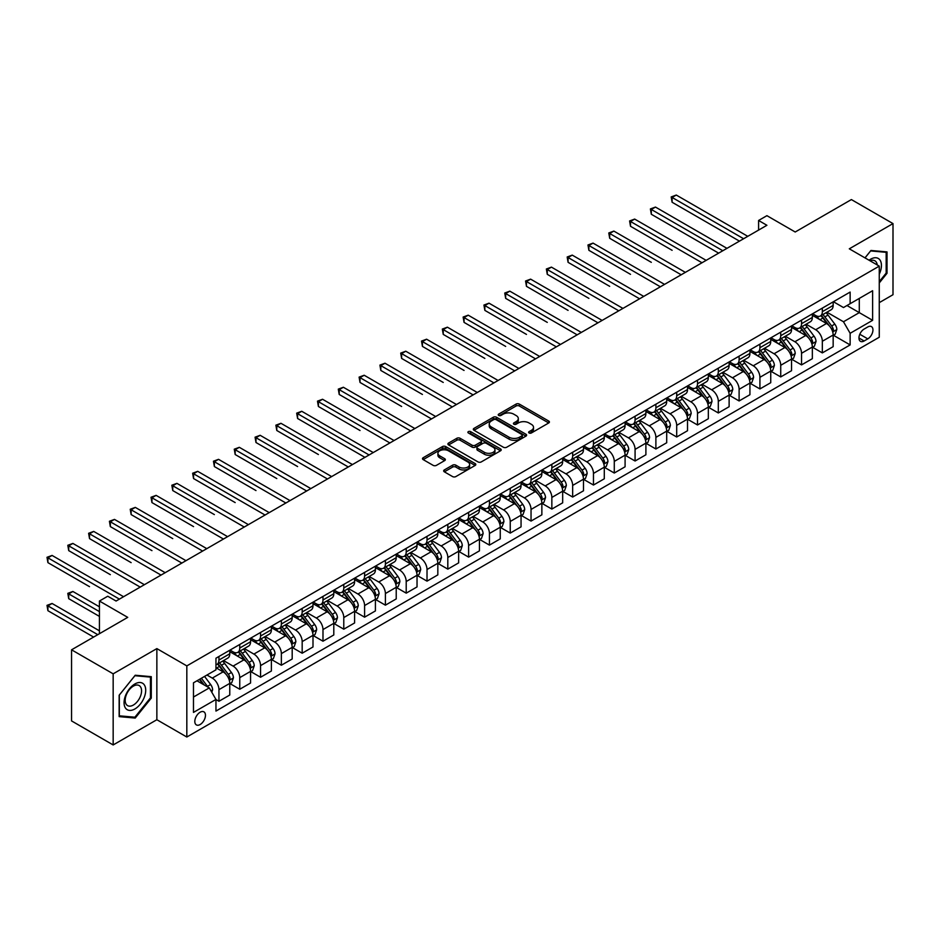 <?xml version="1.0" encoding="UTF-8"?>
<svg xmlns="http://www.w3.org/2000/svg" width="940" height="940" viewBox="0 0 940 940"><rect width="100%" height="100%" fill="white"/><g stroke="black" fill="none" stroke-linecap="round" stroke-linejoin="round"><path stroke-width="1.41" d="M529.091 432.976A1.621 0.928 0 0 0 531.382 432.976L548.749 422.953A2.315 1.339 0 0 0 549.418 422.013A2.315 1.339 0 0 0 548.749 421.073L519.338 404.094A2.315 1.339 0 0 0 516.072 404.094L498.705 414.117A1.621 0.928 0 0 0 498.235 414.775A1.621 0.928 0 0 0 498.705 415.433A1.621 0.928 0 0 0 500.997 415.433L503.241 414.14A7.391 4.265 0 0 1 513.698 414.14L516.142 415.551A7.391 4.265 0 0 1 518.316 418.57A7.391 4.265 0 0 1 516.142 421.59L513.898 422.882A1.621 0.928 0 0 0 513.428 423.552A1.621 0.928 0 0 0 513.898 424.21A1.621 0.928 0 0 0 516.189 424.21L518.434 422.906A7.391 4.265 0 0 1 528.891 422.906L531.347 424.328A7.391 4.265 0 0 1 533.509 427.348A7.391 4.265 0 0 1 531.347 430.367L529.091 431.66A1.621 0.928 0 0 0 528.621 432.318A1.621 0.928 0 0 0 529.091 432.976L529.091 431.66M200.138 724.529A7.532 4.348 120 0 0 205.061 717.89A7.532 4.348 120 0 0 203.898 711.85A7.532 4.348 120 0 0 200.138 712.226A7.532 4.348 120 0 0 195.214 718.865A7.532 4.348 120 0 0 196.366 724.893A7.532 4.348 120 0 0 200.138 724.529M444.338 469.93A2.315 1.339 0 0 0 443.668 470.881A2.315 1.339 0 0 0 444.338 471.821L452.587 476.58A2.315 1.339 0 0 0 455.853 476.58L475.135 465.453A2.315 1.339 0 0 0 475.816 464.513A2.315 1.339 0 0 0 475.135 463.561L445.724 446.582A2.315 1.339 0 0 0 442.458 446.582L423.176 457.721A2.315 1.339 0 0 0 422.507 458.661A2.315 1.339 0 0 0 423.176 459.601L433.152 465.359A2.315 1.339 0 0 0 436.419 465.359L444.667 460.6A2.315 1.339 0 0 0 445.349 459.648A2.315 1.339 0 0 0 444.667 458.708L439.72 455.853A6.181 3.572 0 0 1 437.911 453.327A6.181 3.572 0 0 1 441.73 450.037A6.181 3.572 0 0 1 448.462 450.812L467.826 461.987A6.181 3.572 0 0 1 469.636 464.513A6.181 3.572 0 0 1 465.817 467.803A6.181 3.572 0 0 1 459.084 467.039L455.853 465.171A2.315 1.339 0 0 0 452.587 465.171L444.338 469.93L444.338 471.821M879.264 302.645L893 294.714L893 223.591L851.382 199.574L795.205 232.004L766.911 215.671L758.592 220.477L766.911 225.283L116.078 601.036L107.759 596.23L99.429 601.036L99.429 633.713M113.164 673.827L113.164 744.95L156.863 719.723L156.863 648.6L113.164 673.827L71.558 649.81L127.734 617.368L99.429 601.036M156.863 648.6L186.825 665.896L879.264 266.126L879.264 337.237L186.825 737.019L186.825 665.896M893 223.591L849.302 248.818L879.264 266.126M503.405 447.252A2.315 1.339 0 0 0 506.672 447.252L525.954 436.113A2.315 1.339 0 0 0 526.623 435.173A2.315 1.339 0 0 0 525.954 434.233L496.543 417.254A2.315 1.339 0 0 0 493.277 417.254L473.995 428.382A2.315 1.339 0 0 0 473.314 429.322A2.315 1.339 0 0 0 473.995 430.273L503.405 447.252M469.001 433.328A1.621 0.928 0 0 1 470.646 433.563L470.646 431.636L500.55 448.897A2.315 1.339 0 0 1 501.22 449.837A2.315 1.339 0 0 1 500.55 450.789L481.268 461.916A2.315 1.339 0 0 1 478.002 461.916L448.591 444.937L448.591 443.046A2.315 1.339 0 0 0 447.91 443.997A2.315 1.339 0 0 0 448.591 444.937M448.591 443.046L456.84 438.287A2.315 1.339 0 0 1 460.106 438.287L472.033 445.172A2.315 1.339 0 0 0 475.299 445.172L480.775 442.012A2.315 1.339 0 0 0 481.456 441.072A2.315 1.339 0 0 0 480.775 440.132L468.355 432.952A1.621 0.928 0 0 1 467.885 432.294A1.621 0.928 0 0 1 468.884 431.437A1.621 0.928 0 0 1 470.646 431.636M113.164 744.95L71.558 720.921L71.558 649.81M867.784 326.956L864.119 329.071A7.297 4.218 120 0 0 859.348 335.498A7.297 4.218 120 0 0 860.476 341.349A7.297 4.218 120 0 0 864.119 340.985L867.784 338.87A7.297 4.218 120 0 0 872.555 332.443A7.297 4.218 120 0 0 871.427 326.591A7.297 4.218 120 0 0 867.784 326.956M833.404 301.728L843.486 307.545L850.136 303.702L850.136 292.07L215.953 658.212L215.953 669.844L193.476 682.816L193.476 712.414L215.953 699.442L215.953 711.075L850.136 344.921L850.136 333.301L843.486 321.762L826.93 312.209M850.136 303.702L872.614 290.719L872.614 320.329L850.136 333.301M156.863 719.723L186.825 737.019M758.592 220.477L758.592 230.089M846.975 305.524L859.289 312.632L859.289 298.415L872.614 290.719M843.486 321.762L859.289 312.632L872.614 320.329M193.476 697.034L209.291 687.904L196.977 680.795M215.953 699.536L218.95 701.264L218.95 689.643A9.412 5.44 -120 0 0 212.287 678.104L206.964 675.026M218.95 701.264L229.771 695.024L229.771 683.392A9.412 5.44 -120 0 0 223.109 671.865L215.953 667.729M230.018 683.639L239.759 689.255L239.759 677.623A9.412 5.44 -120 0 0 233.096 666.096L223.532 660.573M239.759 689.255L250.569 683.004L250.569 671.383A9.412 5.44 -120 0 0 243.918 659.845L229.771 651.678M250.827 671.618L260.556 677.246L260.556 665.614A9.412 5.44 -120 0 0 253.906 654.087L244.341 648.565M260.556 677.246L271.378 670.995L271.378 659.363A9.412 5.44 -120 0 0 264.716 647.836L250.569 639.67M271.625 659.61L281.365 665.226L281.365 653.606A9.412 5.44 -120 0 0 274.703 642.067L265.151 636.545M281.365 665.226L292.187 658.987L292.187 647.355A9.412 5.44 -120 0 0 285.525 635.828L271.378 627.65M292.434 647.59L302.175 653.218L302.175 641.585A9.412 5.44 -120 0 0 295.512 630.059L285.96 624.536M302.175 653.218L312.997 646.967L312.997 635.346A9.412 5.44 -120 0 0 306.334 623.808L292.187 615.641M313.243 635.581L322.984 641.209L322.984 629.577A9.412 5.44 -120 0 0 316.322 618.038L306.757 612.527M322.984 641.209L333.794 634.958L333.794 623.326A9.412 5.44 -120 0 0 327.144 611.799L312.997 603.633M334.053 623.573L343.781 629.189L343.781 617.568A9.412 5.44 -120 0 0 337.131 606.03L327.566 600.507M343.781 629.189L354.603 622.95L354.603 611.317A9.412 5.44 -120 0 0 347.953 599.779L333.794 591.613M354.85 611.552L364.591 617.181L364.591 605.548A9.412 5.44 -120 0 0 357.94 594.021L348.376 588.499M364.591 617.181L375.413 610.93L375.413 599.309A9.412 5.44 -120 0 0 368.75 587.77L354.603 579.604M375.659 599.544L385.4 605.172L385.4 593.539A9.412 5.44 -120 0 0 378.738 582.001L369.185 576.49M385.4 605.172L396.222 598.921L396.222 587.288A9.412 5.44 -120 0 0 389.56 575.762L375.413 567.596M396.469 587.535L406.209 593.152L406.209 581.531A9.412 5.44 -120 0 0 399.547 569.993L389.994 564.47M406.209 593.152L417.031 586.913L417.031 575.28A9.412 5.44 -120 0 0 410.369 563.741L396.222 555.575M417.278 575.515L427.019 581.143L427.019 569.511A9.412 5.44 -120 0 0 420.356 557.984L410.792 552.462M427.019 581.143L437.829 574.892L437.829 563.272A9.412 5.44 -120 0 0 431.178 551.733L417.031 543.567M438.087 563.506L447.816 569.123L447.816 557.502A9.412 5.44 -120 0 0 441.166 545.964L431.601 540.453M447.816 569.123L458.638 562.884L458.638 551.251A9.412 5.44 -120 0 0 451.987 539.725L437.829 531.558M458.885 551.498L468.625 557.115L468.625 545.482A9.412 5.44 -120 0 0 461.963 533.955L452.41 528.433M468.625 557.115L479.447 550.864L479.447 539.243A9.412 5.44 -120 0 0 472.785 527.704L458.638 519.538M479.694 539.478L489.435 545.106L489.435 533.473A9.412 5.44 -120 0 0 482.772 521.947L473.22 516.424M489.435 545.106L500.256 538.855L500.256 527.222A9.412 5.44 -120 0 0 493.594 515.696L479.447 507.53M500.503 527.469L510.244 533.086L510.244 521.465A9.412 5.44 -120 0 0 503.582 509.927L494.017 504.416M510.244 533.086L521.054 526.846L521.054 515.214A9.412 5.44 -120 0 0 514.403 503.687L500.256 495.509M521.312 515.461L531.041 521.077L531.041 509.445A9.412 5.44 -120 0 0 524.391 497.918L514.826 492.396M531.041 521.077L541.863 514.826L541.863 503.206A9.412 5.44 -120 0 0 535.212 491.667L521.054 483.501M542.121 503.44L551.851 509.069L551.851 497.436A9.412 5.44 -120 0 0 545.2 485.91L535.636 480.387M551.851 509.069L562.672 502.818L562.672 491.185A9.412 5.44 -120 0 0 556.01 479.659L541.863 471.492M562.919 491.432L572.66 497.048L572.66 485.428A9.412 5.44 -120 0 0 565.998 473.889L556.445 468.379M572.66 497.048L583.481 490.809L583.481 479.177A9.412 5.44 -120 0 0 576.819 467.65L562.672 459.472M583.728 479.423L593.469 485.04L593.469 473.407A9.412 5.44 -120 0 0 586.807 461.881L577.254 456.358M593.469 485.04L604.291 478.789L604.291 467.168A9.412 5.44 -120 0 0 597.629 455.63L583.481 447.464M604.538 467.403L614.278 473.031L614.278 461.399A9.412 5.44 -120 0 0 607.616 449.872L598.052 444.35M614.278 473.031L625.088 466.781L625.088 455.148A9.412 5.44 -120 0 0 618.438 443.621L604.291 435.455M625.347 455.395L635.076 461.011L635.076 449.39A9.412 5.44 -120 0 0 628.425 437.852L618.861 432.329M635.076 461.011L645.898 454.772L645.898 443.139A9.412 5.44 -120 0 0 639.247 431.613L625.088 423.435M646.144 443.375L655.885 449.003L655.885 437.37A9.412 5.44 -120 0 0 649.235 425.844L639.67 420.321M655.885 449.003L666.707 442.752L666.707 431.131A9.412 5.44 -120 0 0 660.045 419.593L645.898 411.426M666.954 431.366L676.694 436.994L676.694 425.362A9.412 5.44 -120 0 0 670.032 413.823L660.479 408.312M676.694 436.994L687.516 430.743L687.516 419.111A9.412 5.44 -120 0 0 680.854 407.584L666.707 399.418M687.763 419.358L697.504 424.974L697.504 413.353A9.412 5.44 -120 0 0 690.841 401.815L681.277 396.292M697.504 424.974L708.325 418.735L708.325 407.102A9.412 5.44 -120 0 0 701.663 395.576L687.516 387.397M708.572 407.337L718.313 412.965L718.313 401.333A9.412 5.44 -120 0 0 711.65 389.806L702.086 384.284M718.313 412.965L729.123 406.714L729.123 395.094A9.412 5.44 -120 0 0 722.472 383.555L708.325 375.389M729.381 395.329L739.11 400.957L739.11 389.325A9.412 5.44 -120 0 0 732.46 377.786L722.895 372.275M739.11 400.957L749.932 394.706L749.932 383.073A9.412 5.44 -120 0 0 743.27 371.547L729.123 363.38M750.179 383.32L759.92 388.937L759.92 377.316A9.412 5.44 -120 0 0 753.257 365.778L743.705 360.255M759.92 388.937L770.741 382.697L770.741 371.065A9.412 5.44 -120 0 0 764.079 359.527L749.932 351.36M770.988 371.3L780.729 376.928L780.729 365.296A9.412 5.44 -120 0 0 774.067 353.769L764.514 348.247M780.729 376.928L791.55 370.677L791.55 359.056A9.412 5.44 -120 0 0 784.888 347.518L770.741 339.352M791.797 359.291L801.538 364.908L801.538 353.287A9.412 5.44 -120 0 0 794.876 341.749L785.311 336.238M801.538 364.908L812.348 358.669L812.348 347.036A9.412 5.44 -120 0 0 805.698 335.51L791.55 327.343M812.607 347.283L822.336 352.899L822.336 341.267A9.412 5.44 -120 0 0 815.685 329.74L806.12 324.218M822.336 352.899L833.157 346.66L833.157 335.028A9.412 5.44 -120 0 0 826.507 323.489L812.348 315.323M812.607 313.737L815.685 315.523A9.412 5.44 -120 0 0 820.385 315.981A9.412 5.44 -120 0 0 822.336 311.669L822.336 308.12M791.797 325.757L794.876 327.531A9.412 5.44 -120 0 0 799.587 328.001A9.412 5.44 -120 0 0 801.538 323.689L801.538 320.129M770.988 337.765L774.067 339.54A9.412 5.44 -120 0 0 778.778 340.01A9.412 5.44 -120 0 0 780.729 335.697L780.729 332.137M750.179 349.774L753.257 351.56A9.412 5.44 -120 0 0 757.969 352.018A9.412 5.44 -120 0 0 759.92 347.706L759.92 344.157M729.381 361.794L732.46 363.569A9.412 5.44 -120 0 0 737.16 364.038A9.412 5.44 -120 0 0 739.11 359.726L739.11 356.166M708.572 373.803L711.65 375.577A9.412 5.44 -120 0 0 716.362 376.047A9.412 5.44 -120 0 0 718.313 371.735L718.313 368.186M687.763 385.811L690.841 387.597A9.412 5.44 -120 0 0 695.553 388.055A9.412 5.44 -120 0 0 697.504 383.743L697.504 380.195M666.954 397.832L670.032 399.606A9.412 5.44 -120 0 0 674.744 400.076A9.412 5.44 -120 0 0 676.694 395.764L676.694 392.203M646.144 409.84L649.235 411.614A9.412 5.44 -120 0 0 653.934 412.084A9.412 5.44 -120 0 0 655.885 407.772L655.885 404.224M625.347 421.849L628.425 423.635A9.412 5.44 -120 0 0 633.125 424.093A9.412 5.44 -120 0 0 635.076 419.792L635.076 416.232M604.538 433.869L607.616 435.643A9.412 5.44 -120 0 0 612.328 436.113A9.412 5.44 -120 0 0 614.278 431.801L614.278 428.24M583.728 445.877L586.807 447.652A9.412 5.44 -120 0 0 591.519 448.122A9.412 5.44 -120 0 0 593.469 443.809L593.469 440.261M562.919 457.886L565.998 459.672A9.412 5.44 -120 0 0 570.709 460.13A9.412 5.44 -120 0 0 572.66 455.829L572.66 452.269M542.121 469.906L545.2 471.68A9.412 5.44 -120 0 0 549.9 472.15A9.412 5.44 -120 0 0 551.851 467.838L551.851 464.278M521.312 481.914L524.391 483.689A9.412 5.44 -120 0 0 529.103 484.159A9.412 5.44 -120 0 0 531.041 479.846L531.041 476.298M500.503 493.923L503.582 495.709A9.412 5.44 -120 0 0 508.293 496.179A9.412 5.44 -120 0 0 510.244 491.867L510.244 488.306M479.694 505.943L482.772 507.718A9.412 5.44 -120 0 0 487.484 508.188A9.412 5.44 -120 0 0 489.435 503.875L489.435 500.315M458.885 517.952L461.963 519.738A9.412 5.44 -120 0 0 466.675 520.196A9.412 5.44 -120 0 0 468.625 515.884L468.625 512.335M438.087 529.972L441.166 531.746A9.412 5.44 -120 0 0 445.865 532.216A9.412 5.44 -120 0 0 447.816 527.904L447.816 524.344M417.278 541.981L420.356 543.755A9.412 5.44 -120 0 0 425.068 544.225A9.412 5.44 -120 0 0 427.019 539.913L427.019 536.352M396.469 553.989L399.547 555.775A9.412 5.44 -120 0 0 404.259 556.233A9.412 5.44 -120 0 0 406.209 551.921L406.209 548.373M375.659 566.009L378.738 567.784A9.412 5.44 -120 0 0 383.45 568.254A9.412 5.44 -120 0 0 385.4 563.941L385.4 560.381M354.85 578.018L357.94 579.792A9.412 5.44 -120 0 0 362.64 580.262A9.412 5.44 -120 0 0 364.591 575.95L364.591 572.389M334.053 590.026L337.131 591.812A9.412 5.44 -120 0 0 341.831 592.27A9.412 5.44 -120 0 0 343.781 587.958L343.781 584.41M313.243 602.047L316.322 603.821A9.412 5.44 -120 0 0 321.034 604.291A9.412 5.44 -120 0 0 322.984 599.979L322.984 596.418M292.434 614.055L295.512 615.829A9.412 5.44 -120 0 0 300.224 616.299A9.412 5.44 -120 0 0 302.175 611.987L302.175 608.439M271.625 626.064L274.703 627.85A9.412 5.44 -120 0 0 279.415 628.308A9.412 5.44 -120 0 0 281.365 624.007L281.365 620.447M250.827 638.084L253.906 639.858A9.412 5.44 -120 0 0 258.606 640.328A9.412 5.44 -120 0 0 260.556 636.016L260.556 632.456M230.018 650.092L233.096 651.866A9.412 5.44 -120 0 0 237.808 652.337A9.412 5.44 -120 0 0 239.759 648.024L239.759 644.476M833.404 335.263L850.136 344.921M820.385 315.981L831.207 309.742A9.412 5.44 -120 0 0 833.157 305.43L833.157 301.869M799.587 328.001L810.398 321.75A9.412 5.44 -120 0 0 812.348 317.438L812.348 313.878M778.778 340.01L789.6 333.759A9.412 5.44 -120 0 0 791.55 329.447L791.55 325.898M757.969 352.018L768.791 345.779A9.412 5.44 -120 0 0 770.741 341.467L770.741 337.906M737.16 364.038L747.982 357.788A9.412 5.44 -120 0 0 749.932 353.475L749.932 349.927M716.362 376.047L727.172 369.796A9.412 5.44 -120 0 0 729.123 365.495L729.123 361.935M695.553 388.055L706.375 381.816A9.412 5.44 -120 0 0 708.325 377.504L708.325 373.944M674.744 400.076L685.566 393.825A9.412 5.44 -120 0 0 687.516 389.512L687.516 385.964M653.934 412.084L664.756 405.833A9.412 5.44 -120 0 0 666.707 401.533L666.707 397.973M633.125 424.093L643.947 417.853A9.412 5.44 -120 0 0 645.898 413.541L645.898 409.981M612.328 436.113L623.138 429.862A9.412 5.44 -120 0 0 625.088 425.55L625.088 422.001M591.519 448.122L602.34 441.87A9.412 5.44 -120 0 0 604.291 437.57L604.291 434.01M570.709 460.13L581.531 453.891A9.412 5.44 -120 0 0 583.481 449.579L583.481 446.018M549.9 472.15L560.722 465.899A9.412 5.44 -120 0 0 562.672 461.587L562.672 458.038M529.103 484.159L539.913 477.92A9.412 5.44 -120 0 0 541.863 473.607L541.863 470.047M508.293 496.179L519.115 489.928A9.412 5.44 -120 0 0 521.054 485.616L521.054 482.055M487.484 508.188L498.306 501.937A9.412 5.44 -120 0 0 500.256 497.624L500.256 494.076M466.675 520.196L477.497 513.957A9.412 5.44 -120 0 0 479.447 509.645L479.447 506.084M445.865 532.216L456.687 525.965A9.412 5.44 -120 0 0 458.638 521.653L458.638 518.093M425.068 544.225L435.878 537.974A9.412 5.44 -120 0 0 437.829 533.662L437.829 530.113M404.259 556.233L415.081 549.994A9.412 5.44 -120 0 0 417.031 545.682L417.031 542.121M383.45 568.254L394.271 562.003A9.412 5.44 -120 0 0 396.222 557.69L396.222 554.142M362.64 580.262L373.462 574.011A9.412 5.44 -120 0 0 375.413 569.699L375.413 566.15M341.831 592.27L352.653 586.031A9.412 5.44 -120 0 0 354.603 581.719L354.603 578.159M321.034 604.291L331.844 598.04A9.412 5.44 -120 0 0 333.794 593.728L333.794 590.179M300.224 616.299L311.046 610.048A9.412 5.44 -120 0 0 312.997 605.748L312.997 602.188M279.415 628.308L290.237 622.068A9.412 5.44 -120 0 0 292.187 617.756L292.187 614.196M258.606 640.328L269.428 634.077A9.412 5.44 -120 0 0 271.378 629.765L271.378 626.216M237.808 652.337L248.618 646.086A9.412 5.44 -120 0 0 250.569 641.785L250.569 638.225M215.953 664.733A9.412 5.44 -120 0 0 216.999 664.345L227.821 658.106A9.412 5.44 -120 0 0 229.771 653.793L229.771 650.233M216.999 664.345A9.412 5.44 -120 0 0 218.95 660.045L218.95 656.484M209.291 687.904L215.953 699.442M879.264 282.952L887.008 273.317L887.008 251.908L870.945 250.475L864.988 257.877M119.157 716.633L135.219 718.066L151.281 698.091L151.281 676.671L135.219 675.237L119.157 695.224L119.157 716.633M886.173 272.847L887.008 273.317M150.447 697.609L151.281 698.091M133.527 717.091L135.219 718.066M529.737 433.211L531.347 432.282A7.391 4.265 0 0 0 533.509 429.263L533.509 427.348M518.316 418.57L518.316 420.497A7.391 4.265 0 0 1 516.142 423.517L514.544 424.434M548.713 422.977L519.338 406.01A2.315 1.339 0 0 0 516.072 406.01L499.352 415.668M525.918 436.137L496.543 419.17A2.315 1.339 0 0 0 493.277 419.17L474.03 430.285M521.865 435.831A1.621 0.928 0 0 0 522.335 435.173A1.621 0.928 0 0 0 521.865 434.515L496.05 419.604A1.621 0.928 0 0 0 493.759 419.604L491.397 420.979A7.391 4.265 0 0 0 489.235 423.999A7.391 4.265 0 0 0 491.397 427.019L509.045 437.206A7.391 4.265 0 0 0 519.503 437.206L521.865 435.831L521.865 437.758A1.621 0.928 0 0 0 522.335 437.1L522.335 435.173M489.235 423.999L489.235 425.914A7.391 4.265 0 0 0 491.397 428.934L491.397 427.019M521.865 437.758L519.503 439.121A7.391 4.265 0 0 1 509.045 439.121L491.397 428.934M448.615 444.949L456.84 440.214L456.84 438.287M481.456 441.072L481.456 442.987A2.315 1.339 0 0 1 480.775 443.939L475.299 447.099A2.315 1.339 0 0 1 472.033 447.099L460.106 440.214A2.315 1.339 0 0 0 456.84 440.214M470.646 433.563L500.515 450.801M484.406 452.316A6.181 3.572 0 0 0 491.15 453.092A6.181 3.572 0 0 0 494.957 449.79A6.181 3.572 0 0 0 493.147 447.276L486.332 443.328A2.315 1.339 0 0 0 483.066 443.328L477.591 446.488A2.315 1.339 0 0 0 476.909 447.44A2.315 1.339 0 0 0 477.591 448.38L484.406 452.316L484.406 454.243A6.181 3.572 0 0 0 491.15 455.019A6.181 3.572 0 0 0 494.957 451.717L494.957 449.79M476.909 447.44L476.909 449.355A2.315 1.339 0 0 0 477.591 450.307L477.591 448.38M484.406 454.243L477.591 450.307M469.636 464.513L469.636 466.428A6.181 3.572 0 0 1 465.817 469.73A6.181 3.572 0 0 1 459.084 468.954L455.853 467.098A2.315 1.339 0 0 0 452.587 467.098L444.373 471.833M437.911 453.327L437.911 455.254A6.181 3.572 0 0 0 439.72 457.78L439.72 455.853M444.632 460.612L439.72 457.78M475.135 463.561L475.135 465.453L445.724 448.509A2.315 1.339 0 0 0 442.458 448.509L423.212 459.625M833.157 335.416L835.155 334.252L836.823 329.447A6.239 3.607 -120 0 0 834.826 324.136L828.034 315.065A18.013 10.399 -120 0 0 826.06 312.703M819.304 319.341A18.013 10.399 -120 0 0 815.615 315.476M832.593 331.585L833.451 329.717A6.239 3.607 -120 0 0 831.665 325.969L824.862 316.886A18.013 10.399 -120 0 0 822.9 314.536M821.231 315.499A14.946 8.624 60 0 1 823.675 318.296L829.433 325.969M672.112 250.31L630.505 226.282L630.505 221.488L634.664 219.079L706.152 260.357M820.902 315.687A18.013 10.399 60 0 1 822.864 318.037L827.388 324.077M743.611 238.737L672.112 197.459L676.283 195.05L747.77 236.328M739.451 241.133L672.112 202.264L672.112 197.459L671.195 196.93L676.283 195.05M672.112 202.264L671.195 196.93M812.348 347.424L814.346 346.272L816.014 341.467A6.239 3.607 -120 0 0 814.028 336.156L807.225 327.073A18.013 10.399 -120 0 0 805.263 324.723M798.495 331.35A18.013 10.399 -120 0 0 794.805 327.496M811.784 343.605L812.642 341.725A6.239 3.607 -120 0 0 810.856 337.977L804.064 328.894A18.013 10.399 -120 0 0 802.09 326.544M800.422 327.52A14.946 8.624 60 0 1 802.877 330.304L808.623 337.989M651.314 262.33L609.696 238.302L609.696 233.496L613.855 231.087L685.354 272.365M800.093 327.696A18.013 10.399 60 0 1 802.067 330.058L806.579 336.085M791.55 359.433L793.548 358.281L795.205 353.475A6.239 3.607 -120 0 0 793.219 348.164L786.416 339.082A18.013 10.399 -120 0 0 784.454 336.731M777.686 343.359A18.013 10.399 -120 0 0 773.996 339.505M790.975 355.614L791.844 353.745A6.239 3.607 -120 0 0 790.058 349.986L783.255 340.914A18.013 10.399 -120 0 0 781.293 338.565M779.613 339.528A14.946 8.624 60 0 1 782.068 342.313L787.826 349.997M630.505 274.339L588.887 250.31L588.887 245.505L593.046 243.108L664.545 284.385M779.295 339.716A18.013 10.399 60 0 1 781.258 342.066L785.781 348.106M770.741 371.453L772.739 370.301L774.395 365.495A6.239 3.607 -120 0 0 772.41 360.173L765.607 351.102A18.013 10.399 -120 0 0 763.644 348.74M756.876 355.379A18.013 10.399 -120 0 0 753.198 351.513M770.177 367.622L771.035 365.754A6.239 3.607 -120 0 0 769.249 362.006L762.446 352.923A18.013 10.399 -120 0 0 760.484 350.573M758.803 351.537A14.946 8.624 60 0 1 761.259 354.333L767.016 362.018M609.696 286.348L568.077 262.33L568.077 257.525L572.249 255.116L643.736 296.394M758.486 351.724A18.013 10.399 60 0 1 760.448 354.075L764.972 360.114M722.801 250.745L651.314 209.467L655.474 207.07L726.961 248.348M718.642 253.142L651.314 214.273L651.314 209.467L650.398 208.939L655.474 207.07M651.314 214.273L650.398 208.939M701.992 262.754L629.589 220.959L634.664 219.079M630.505 226.282L629.589 220.959M681.183 274.774L608.779 232.967L613.855 231.087M609.696 238.302L608.779 232.967M749.932 383.461L751.93 382.31L753.598 377.504A6.239 3.607 -120 0 0 751.601 372.193L744.797 363.11A18.013 10.399 -120 0 0 742.835 360.76M736.079 367.387A18.013 10.399 -120 0 0 732.389 363.533M749.368 379.643L750.226 377.774A6.239 3.607 -120 0 0 748.44 374.014L741.636 364.943A18.013 10.399 -120 0 0 739.674 362.582M737.994 363.557A14.946 8.624 60 0 1 740.45 366.341L746.207 374.026M588.887 298.368L547.28 274.339L547.28 269.533L551.439 267.125L622.926 308.402M737.677 363.733A18.013 10.399 60 0 1 739.639 366.095L744.163 372.123M660.385 286.782L587.97 244.976L593.046 243.108M588.887 250.31L587.97 244.976M879.264 274.198A15.299 8.836 120 0 0 879.981 260.039A15.299 8.836 120 0 0 869.065 260.227M877.22 264.939A11.585 6.686 120 0 0 876.186 261.99A11.585 6.686 120 0 0 874.882 260.791A11.585 6.686 120 0 0 870.123 260.838M870.581 250.921L886.173 252.331L886.173 273.082L879.264 281.683M885.139 251.744L886.173 252.331M865.023 257.901L870.616 250.945M134.89 683.968A15.299 8.836 120 0 0 124.068 702.709A15.299 8.836 120 0 0 134.89 708.96A15.299 8.836 120 0 0 145.712 690.218A15.299 8.836 120 0 0 134.89 683.968M133.374 686.13A11.585 6.686 120 0 0 125.807 696.34A11.585 6.686 120 0 0 127.582 705.623A11.585 6.686 120 0 0 133.374 705.047A11.585 6.686 120 0 0 140.941 694.836A11.585 6.686 120 0 0 139.167 685.554A11.585 6.686 120 0 0 133.374 686.13M150.447 697.856L134.89 717.208L119.321 715.822L119.321 695.071L134.89 675.707L150.447 677.106L150.447 697.856M149.425 676.506L150.447 677.106M729.123 395.47L731.12 394.318L732.789 389.512A6.239 3.607 -120 0 0 730.791 384.202L724 375.119A18.013 10.399 -120 0 0 722.026 372.769M715.269 379.396A18.013 10.399 -120 0 0 711.58 375.542M728.559 391.651L729.417 389.783A6.239 3.607 -120 0 0 727.63 386.035L720.839 376.952A18.013 10.399 -120 0 0 718.865 374.602M717.197 375.565A14.946 8.624 60 0 1 719.641 378.35L725.398 386.035M568.077 310.376L526.471 286.348L526.471 281.542L530.63 279.145L602.117 320.423M716.868 375.753A18.013 10.399 60 0 1 718.841 378.103L723.354 384.143M708.325 407.49L710.323 406.339L711.98 401.533A6.239 3.607 -120 0 0 709.994 396.21L703.191 387.139A18.013 10.399 -120 0 0 701.228 384.789M694.46 391.416A18.013 10.399 -120 0 0 690.771 387.55M707.75 403.671L708.619 401.791A6.239 3.607 -120 0 0 706.833 398.043L700.03 388.96A18.013 10.399 -120 0 0 698.056 386.61M696.387 387.574A14.946 8.624 60 0 1 698.843 390.37L704.601 398.055M547.28 322.385L505.661 298.368L505.661 293.562L509.821 291.153L581.32 332.431M696.07 387.762A18.013 10.399 60 0 1 698.032 390.112L702.556 396.151M687.516 419.498L689.514 418.347L691.17 413.541A6.239 3.607 -120 0 0 689.184 408.23L682.381 399.147A18.013 10.399 -120 0 0 680.419 396.798M673.651 403.424A18.013 10.399 -120 0 0 669.962 399.571M686.94 415.68L687.81 413.812A6.239 3.607 -120 0 0 686.024 410.052L679.221 400.981A18.013 10.399 -120 0 0 677.258 398.619M675.578 399.594A14.946 8.624 60 0 1 678.034 402.379L683.791 410.063M526.471 334.405L484.852 310.376L484.852 305.571L489.012 303.173L560.51 344.44M675.261 399.77A18.013 10.399 60 0 1 677.223 402.132L681.747 408.16M666.707 431.507L668.704 430.356L670.373 425.55A6.239 3.607 -120 0 0 668.375 420.239L661.572 411.168A18.013 10.399 -120 0 0 659.61 408.806M652.842 415.433A18.013 10.399 -120 0 0 649.164 411.579M666.143 427.688L667 425.82A6.239 3.607 -120 0 0 665.215 422.072L658.411 412.989A18.013 10.399 -120 0 0 656.449 410.639M654.769 411.603A14.946 8.624 60 0 1 657.225 414.387L662.982 422.072M505.661 346.413L464.055 322.385L464.055 317.579L468.214 315.182L539.701 356.46M654.452 411.791A18.013 10.399 60 0 1 656.414 414.14L660.938 420.18M645.898 443.527L647.895 442.376L649.564 437.57A6.239 3.607 -120 0 0 647.566 432.259L640.775 423.176A18.013 10.399 -120 0 0 638.8 420.826M632.044 427.453A18.013 10.399 -120 0 0 628.355 423.588M645.334 439.709L646.191 437.829A6.239 3.607 -120 0 0 644.405 434.08L637.602 424.998A18.013 10.399 -120 0 0 635.64 422.647M633.971 423.611A14.946 8.624 60 0 1 636.415 426.407L642.173 434.092M484.852 358.422L443.245 334.405L443.245 329.599L447.405 327.19L518.892 368.468M633.642 423.799A18.013 10.399 60 0 1 635.605 426.149L640.128 432.189M639.576 298.791L567.173 256.996L572.249 255.116M568.077 262.33L567.173 256.996M618.767 310.811L546.363 269.005L551.439 267.125M547.28 274.339L546.363 269.005M597.957 322.82L525.554 281.013L530.63 279.145M526.471 286.348L525.554 281.013M577.16 334.828L504.745 293.033L509.821 291.153M505.661 298.368L504.745 293.033M556.351 346.848L483.936 305.042L489.012 303.173M484.852 310.376L483.936 305.042M625.088 455.536L627.086 454.384L628.754 449.579A6.239 3.607 -120 0 0 626.769 444.268L619.965 435.185A18.013 10.399 -120 0 0 618.003 432.835M611.235 439.462A18.013 10.399 -120 0 0 607.545 435.608M624.524 451.717L625.382 449.849A6.239 3.607 -120 0 0 623.596 446.089L616.805 437.018A18.013 10.399 -120 0 0 614.831 434.656M613.162 435.631A14.946 8.624 60 0 1 615.618 438.416L621.364 446.101M464.055 370.442L422.436 346.413L422.436 341.608L426.596 339.211L498.094 380.477M612.833 435.808A18.013 10.399 60 0 1 614.807 438.169L619.319 444.197M535.542 358.857L463.138 317.05L468.214 315.182M464.055 322.385L463.138 317.05M604.291 467.544L606.288 466.393L607.945 461.587A6.239 3.607 -120 0 0 605.959 456.276L599.156 447.205A18.013 10.399 -120 0 0 597.194 444.843M590.426 451.47A18.013 10.399 -120 0 0 586.736 447.616M603.715 463.726L604.584 461.857A6.239 3.607 -120 0 0 602.798 458.109L595.995 449.026A18.013 10.399 -120 0 0 594.033 446.676M592.353 447.64A14.946 8.624 60 0 1 594.809 450.424L600.566 458.109M443.245 382.451L401.627 358.422L401.627 353.616L405.786 351.219L477.285 392.497M592.036 447.828A18.013 10.399 60 0 1 593.998 450.178L598.522 456.217M514.732 370.877L442.329 329.071L447.405 327.19M443.245 334.405L442.329 329.071M583.481 479.565L585.479 478.413L587.136 473.607A6.239 3.607 -120 0 0 585.15 468.296L578.347 459.214A18.013 10.399 -120 0 0 576.385 456.863M569.616 463.49A18.013 10.399 -120 0 0 565.939 459.625M582.906 475.746L583.775 473.866A6.239 3.607 -120 0 0 581.989 470.118L575.186 461.035A18.013 10.399 -120 0 0 573.224 458.685M571.543 459.648A14.946 8.624 60 0 1 573.999 462.445L579.757 470.129M422.436 394.459L380.818 370.442L380.818 365.637L384.989 363.228L456.476 404.505M571.226 459.836A18.013 10.399 60 0 1 573.188 462.186L577.712 468.226M493.923 382.886L421.52 341.079L426.596 339.211M422.436 346.413L421.52 341.079M562.672 491.573L564.67 490.422L566.338 485.616A6.239 3.607 -120 0 0 564.341 480.305L557.538 471.222A18.013 10.399 -120 0 0 555.575 468.872M548.819 475.499A18.013 10.399 -120 0 0 545.13 471.645M562.108 487.754L562.966 485.886A6.239 3.607 -120 0 0 561.18 482.126L554.377 473.055A18.013 10.399 -120 0 0 552.414 470.693M550.734 471.669A14.946 8.624 60 0 1 553.19 474.453L558.947 482.138M401.627 406.48L360.02 382.451L360.02 377.645L364.18 375.248L435.666 416.514M550.417 471.856A18.013 10.399 60 0 1 552.379 474.207L556.903 480.246M473.126 394.894L400.71 353.088L405.786 351.219M401.627 358.422L400.71 353.088M541.863 503.593L543.861 502.43L545.529 497.624A6.239 3.607 -120 0 0 543.532 492.313L536.74 483.242A18.013 10.399 -120 0 0 534.766 480.88M528.01 487.507A18.013 10.399 -120 0 0 524.32 483.654M541.299 499.763L542.157 497.895A6.239 3.607 -120 0 0 540.371 494.146L533.567 485.064A18.013 10.399 -120 0 0 531.605 482.714M529.937 483.677A14.946 8.624 60 0 1 532.381 486.474L538.138 494.146M380.818 418.488L339.211 394.459L339.211 389.654L343.37 387.257L414.857 428.534M529.608 483.865A18.013 10.399 60 0 1 531.57 486.215L536.094 492.255M452.316 406.914L379.913 365.108L384.989 363.228M380.818 370.442L379.913 365.108M521.054 515.602L523.051 514.45L524.72 509.645A6.239 3.607 -120 0 0 522.734 504.334L515.931 495.251A18.013 10.399 -120 0 0 513.969 492.901M507.201 499.528A18.013 10.399 -120 0 0 503.511 495.662M520.49 511.783L521.347 509.903A6.239 3.607 -120 0 0 519.573 506.155L512.77 497.072A18.013 10.399 -120 0 0 510.796 494.722M509.128 495.686A14.946 8.624 60 0 1 511.583 498.482L517.341 506.166M360.02 430.508L318.402 406.48L318.402 401.674L322.561 399.265L394.06 440.543M508.798 495.873A18.013 10.399 60 0 1 510.772 498.235L515.296 504.263M431.507 418.923L359.103 377.116L364.18 375.248M360.02 382.451L359.103 377.116M500.256 527.61L502.254 526.459L503.911 521.653A6.239 3.607 -120 0 0 501.925 516.342L495.122 507.259A18.013 10.399 -120 0 0 493.159 504.909M486.391 511.536A18.013 10.399 -120 0 0 482.702 507.682M499.68 523.792L500.55 521.923A6.239 3.607 -120 0 0 498.764 518.163L491.961 509.092A18.013 10.399 -120 0 0 489.998 506.731M488.318 507.706A14.946 8.624 60 0 1 490.774 510.49L496.531 518.175M339.211 442.517L364.92 457.357M488.001 507.894A18.013 10.399 60 0 1 489.963 510.244L494.487 516.283M479.447 539.63L481.445 538.467L483.113 533.662A6.239 3.607 -120 0 0 481.115 528.351L474.312 519.279A18.013 10.399 -120 0 0 472.35 516.918M465.582 523.557A18.013 10.399 -120 0 0 461.904 519.691M478.883 535.8L479.741 533.932A6.239 3.607 -120 0 0 477.955 530.184L471.152 521.101A18.013 10.399 -120 0 0 469.189 518.751M467.509 519.714A14.946 8.624 60 0 1 469.965 522.511L475.722 530.184M318.402 454.525L276.795 430.497L276.795 425.703L280.954 423.294L352.441 464.572M467.192 519.902A18.013 10.399 60 0 1 469.154 522.252L473.678 528.292M458.638 551.639L460.635 550.488L462.304 545.682A6.239 3.607 -120 0 0 460.306 540.371L453.515 531.288A18.013 10.399 -120 0 0 451.541 528.938M444.785 535.565A18.013 10.399 -120 0 0 441.095 531.699M458.074 547.82L458.931 545.94A6.239 3.607 -120 0 0 457.146 542.192L450.342 533.109A18.013 10.399 -120 0 0 448.38 530.759M446.712 531.723A14.946 8.624 60 0 1 449.156 534.519L454.913 542.204M297.592 466.546L255.986 442.517L255.986 437.711L260.145 435.302L331.632 476.58M446.382 531.911A18.013 10.399 60 0 1 448.345 534.273L452.869 540.3M437.829 563.648L439.826 562.496L441.495 557.69A6.239 3.607 -120 0 0 439.509 552.379L432.706 543.297A18.013 10.399 -120 0 0 430.731 540.947M423.975 547.573A18.013 10.399 -120 0 0 420.286 543.72M437.264 559.829L438.122 557.961A6.239 3.607 -120 0 0 436.336 554.201L429.545 545.13A18.013 10.399 -120 0 0 427.571 542.779M425.902 543.743A14.946 8.624 60 0 1 428.358 546.528L434.104 554.212M276.795 478.554L235.176 454.525L235.176 449.72L239.336 447.322L310.835 488.6M425.573 543.931A18.013 10.399 60 0 1 427.547 546.281L432.059 552.321M417.031 575.668L419.029 574.505L420.685 569.699A6.239 3.607 -120 0 0 418.7 564.388L411.896 555.317A18.013 10.399 -120 0 0 409.934 552.955M403.166 559.594A18.013 10.399 -120 0 0 399.477 555.728M416.455 571.837L417.325 569.969A6.239 3.607 -120 0 0 415.539 566.221L408.736 557.138A18.013 10.399 -120 0 0 406.773 554.788M405.093 555.752A14.946 8.624 60 0 1 407.549 558.548L413.306 566.232M255.986 490.562L214.367 466.546L214.367 461.74L218.526 459.331L290.025 500.609M404.776 555.939A18.013 10.399 60 0 1 406.738 558.289L411.262 564.329M396.222 587.676L398.219 586.525L399.876 581.719A6.239 3.607 -120 0 0 397.89 576.408L391.087 567.325A18.013 10.399 -120 0 0 389.125 564.975M382.357 571.602A18.013 10.399 -120 0 0 378.667 567.748M395.646 583.857L396.515 581.978A6.239 3.607 -120 0 0 394.73 578.229L387.926 569.147A18.013 10.399 -120 0 0 385.964 566.797M384.284 567.772A14.946 8.624 60 0 1 386.74 570.557L392.497 578.241M235.176 502.583L193.558 478.554L193.558 473.748L197.729 471.339L269.216 512.617M383.966 567.948A18.013 10.399 60 0 1 385.929 570.31L390.453 576.337M375.413 599.685L377.41 598.533L379.079 593.728A6.239 3.607 -120 0 0 377.081 588.417L370.278 579.334A18.013 10.399 -120 0 0 368.315 576.984M361.548 583.611A18.013 10.399 -120 0 0 357.87 579.757M374.849 595.866L375.706 593.998A6.239 3.607 -120 0 0 373.92 590.25L367.117 581.167A18.013 10.399 -120 0 0 365.155 578.817M363.474 579.78A14.946 8.624 60 0 1 365.93 582.565L371.688 590.25M214.367 514.591L172.76 490.562L172.76 485.757L176.92 483.36L248.407 524.638M363.157 579.968A18.013 10.399 60 0 1 365.12 582.318L369.643 588.358M354.603 611.705L356.601 610.553L358.269 605.748A6.239 3.607 -120 0 0 356.272 600.425L349.48 591.354A18.013 10.399 -120 0 0 347.506 589.004M340.75 595.631A18.013 10.399 -120 0 0 337.061 591.765M354.039 607.886L354.897 606.006A6.239 3.607 -120 0 0 353.111 602.258L346.308 593.175A18.013 10.399 -120 0 0 344.346 590.825M342.677 591.789A14.946 8.624 60 0 1 345.121 594.585L350.879 602.27M193.558 526.6L151.951 502.583L151.951 497.777L156.111 495.368L227.597 536.646M342.348 591.977A18.013 10.399 60 0 1 344.31 594.327L348.834 600.366M410.698 430.931L338.294 389.125L343.37 387.257M339.211 394.459L338.294 389.125M389.889 442.952L317.485 401.145L322.561 399.265M318.402 406.48L317.485 401.145M369.091 454.96L297.592 413.682L301.752 411.285L373.251 452.563M364.931 457.357L297.592 418.488L297.592 413.682L296.676 413.154L301.752 411.285M297.592 418.488L296.676 413.154M348.282 466.969L275.878 425.174L280.954 423.294M276.795 430.497L275.878 425.174M327.473 478.989L255.069 437.182L260.145 435.302M255.986 442.517L255.069 437.182M306.663 490.997L234.26 449.191L239.336 447.322M235.176 454.525L234.26 449.191M285.866 503.006L213.451 461.211L218.526 459.331M214.367 466.546L213.451 461.211M265.057 515.026L192.641 473.22L197.729 471.339M193.558 478.554L192.641 473.22M333.794 623.714L335.791 622.562L337.46 617.756A6.239 3.607 -120 0 0 335.474 612.445L328.671 603.363A18.013 10.399 -120 0 0 326.709 601.013M319.941 607.639A18.013 10.399 -120 0 0 316.251 603.786M333.23 619.895L334.088 618.027A6.239 3.607 -120 0 0 332.302 614.266L325.51 605.195A18.013 10.399 -120 0 0 323.536 602.834M321.868 603.809A14.946 8.624 60 0 1 324.323 606.594L330.069 614.278M172.76 538.62L131.142 514.591L131.142 509.786L135.301 507.389L206.8 548.654M321.539 603.985A18.013 10.399 60 0 1 323.513 606.347L328.025 612.375M244.247 527.035L171.844 485.228L176.92 483.36M172.76 490.562L171.844 485.228M312.997 635.722L314.994 634.57L316.651 629.765A6.239 3.607 -120 0 0 314.665 624.454L307.862 615.383A18.013 10.399 -120 0 0 305.899 613.021M299.132 619.648A18.013 10.399 -120 0 0 295.442 615.794M312.421 631.903L313.29 630.035A6.239 3.607 -120 0 0 311.504 626.287L304.701 617.204A18.013 10.399 -120 0 0 302.739 614.854M301.059 615.817A14.946 8.624 60 0 1 303.514 618.602L309.272 626.287M151.951 550.629L110.333 526.6L110.333 521.794L114.492 519.397L185.991 560.675M300.741 616.005A18.013 10.399 60 0 1 302.704 618.356L307.227 624.395M223.438 539.043L151.035 497.248L156.111 495.368M151.951 502.583L151.035 497.248M292.187 647.742L294.185 646.591L295.841 641.785A6.239 3.607 -120 0 0 293.856 636.474L287.053 627.391A18.013 10.399 -120 0 0 285.09 625.041M278.322 631.668A18.013 10.399 -120 0 0 274.644 627.803M291.623 643.923L292.481 642.043A6.239 3.607 -120 0 0 290.695 638.295L283.892 629.212A18.013 10.399 -120 0 0 281.93 626.863M280.249 627.826A14.946 8.624 60 0 1 282.705 630.623L288.463 638.307M131.142 562.637L89.523 538.62L89.523 533.814L93.694 531.405L165.182 572.683M279.932 628.014A18.013 10.399 60 0 1 281.894 630.364L286.418 636.404M202.629 551.063L130.225 509.257L135.301 507.389M131.142 514.591L130.225 509.257M271.378 659.751L273.375 658.599L275.044 653.793A6.239 3.607 -120 0 0 273.046 648.482L266.243 639.4A18.013 10.399 -120 0 0 264.281 637.05M257.525 643.677A18.013 10.399 -120 0 0 253.835 639.823M270.814 655.932L271.672 654.064A6.239 3.607 -120 0 0 269.886 650.304L263.083 641.233A18.013 10.399 -120 0 0 261.12 638.871M259.44 639.846A14.946 8.624 60 0 1 261.896 642.631L267.653 650.316M110.333 574.657L68.726 550.629L68.726 545.823L72.885 543.426L144.372 584.692M259.123 640.023A18.013 10.399 60 0 1 261.085 642.384L265.609 648.412M181.831 563.072L109.416 521.265L114.492 519.397M110.333 526.6L109.416 521.265M250.569 671.759L252.566 670.608L254.235 665.802A6.239 3.607 -120 0 0 252.249 660.491L245.446 651.42A18.013 10.399 -120 0 0 243.472 649.058M236.716 655.685A18.013 10.399 -120 0 0 233.026 651.831M250.005 667.941L250.863 666.072A6.239 3.607 -120 0 0 249.077 662.324L242.285 653.241A18.013 10.399 -120 0 0 240.311 650.891M238.643 651.855A14.946 8.624 60 0 1 241.098 654.639L246.844 662.324M89.523 586.666L47.917 562.637L47.917 557.831L52.076 555.434L123.563 596.712M238.314 652.043A18.013 10.399 60 0 1 240.288 654.393L244.8 660.432M161.022 575.08L88.619 533.286L93.694 531.405M89.523 538.62L88.619 533.286M229.771 683.78L231.769 682.628L233.425 677.822A6.239 3.607 -120 0 0 231.44 672.511L224.637 663.428A18.013 10.399 -120 0 0 222.674 661.079M229.196 679.961L230.065 678.081A6.239 3.607 -120 0 0 228.279 674.332L221.476 665.25A18.013 10.399 -120 0 0 219.513 662.9M217.833 663.863A14.946 8.624 60 0 1 220.289 666.66L226.047 674.344M99.429 606.805L72.885 591.471L68.726 593.88L68.726 598.674L99.429 616.405M217.516 664.051A18.013 10.399 60 0 1 219.478 666.401L224.002 672.441M68.726 598.674L67.809 593.351L99.429 611.611M67.809 593.351L72.885 591.471M140.213 587.101L67.809 545.294L72.885 543.426M68.726 550.629L67.809 545.294M211.794 692.24L212.616 689.831A6.239 3.607 -120 0 0 210.63 684.52L204.556 676.412M99.429 630.822L52.076 603.48L47.917 605.889L47.917 610.695L93.6 637.073M208.034 687.187A6.239 3.607 -120 0 0 207.47 686.341L201.395 678.245M199.832 679.15L204.192 684.966M199.398 679.397L203.099 684.332M47.917 610.695L47 605.36L97.772 634.664M47 605.36L52.076 603.48M119.404 599.109L47 557.303L52.076 555.434M47.917 562.637L47 557.303M212.287 678.104L223.109 671.865M233.096 666.096L243.918 659.845M253.906 654.087L264.716 647.836M274.703 642.067L285.525 635.828M295.512 630.059L306.334 623.808M316.322 618.038L327.144 611.799M337.131 606.03L347.953 599.779M357.94 594.021L368.75 587.77M378.738 582.001L389.56 575.762M399.547 569.993L410.369 563.741M420.356 557.984L431.178 551.733M441.166 545.964L451.987 539.725M461.963 533.955L472.785 527.704M482.772 521.947L493.594 515.696M503.582 509.927L514.403 503.687M524.391 497.918L535.212 491.667M545.2 485.91L556.01 479.659M565.998 473.889L576.819 467.65M586.807 461.881L597.629 455.63M607.616 449.872L618.438 443.621M628.425 437.852L639.247 431.613M649.235 425.844L660.045 419.593M670.032 413.823L680.854 407.584M690.841 401.815L701.663 395.576M711.65 389.806L722.472 383.555M732.46 377.786L743.27 371.547M753.257 365.778L764.079 359.527M774.067 353.769L784.888 347.518M794.876 341.749L805.698 335.51M815.685 329.74L826.507 323.489M822.336 311.669L833.157 305.43M822.336 341.267L833.157 335.028M801.538 353.287L812.348 347.036M801.538 323.689L812.348 317.438M780.729 365.296L791.55 359.056M780.729 335.697L791.55 329.447M759.92 377.316L770.741 371.065M759.92 347.706L770.741 341.467M739.11 389.325L749.932 383.073M739.11 359.726L749.932 353.475M718.313 401.333L729.123 395.094M718.313 371.735L729.123 365.495M697.504 413.353L708.325 407.102M697.504 383.743L708.325 377.504M676.694 425.362L687.516 419.111M676.694 395.764L687.516 389.512M655.885 437.37L666.707 431.131M655.885 407.772L666.707 401.533M635.076 449.39L645.898 443.139M635.076 419.792L645.898 413.541M614.278 461.399L625.088 455.148M614.278 431.801L625.088 425.55M593.469 473.407L604.291 467.168M593.469 443.809L604.291 437.57M572.66 485.428L583.481 479.177M572.66 455.829L583.481 449.579M551.851 497.436L562.672 491.185M551.851 467.838L562.672 461.587M531.041 509.445L541.863 503.206M531.041 479.846L541.863 473.607M510.244 521.465L521.054 515.214M510.244 491.867L521.054 485.616M489.435 533.473L500.256 527.222M489.435 503.875L500.256 497.624M468.625 545.482L479.447 539.243M468.625 515.884L479.447 509.645M447.816 557.502L458.638 551.251M447.816 527.904L458.638 521.653M427.019 569.511L437.829 563.272M427.019 539.913L437.829 533.662M406.209 581.531L417.031 575.28M406.209 551.921L417.031 545.682M385.4 593.539L396.222 587.288M385.4 563.941L396.222 557.69M364.591 605.548L375.413 599.309M364.591 575.95L375.413 569.699M343.781 617.568L354.603 611.317M343.781 587.958L354.603 581.719M322.984 629.577L333.794 623.326M322.984 599.979L333.794 593.728M302.175 641.585L312.997 635.346M302.175 611.987L312.997 605.748M281.365 653.606L292.187 647.355M281.365 624.007L292.187 617.756M260.556 665.614L271.378 659.363M260.556 636.016L271.378 629.765M239.759 677.623L250.569 671.383M239.759 648.024L250.569 641.785M218.95 689.643L229.771 683.392M218.95 660.045L229.771 653.793M859.795 334.264L867.784 338.87M858.96 338.001L864.119 340.985M531.347 432.282L531.347 430.367M513.898 424.21L513.898 422.882M516.142 423.517L516.142 421.59M498.705 415.433L498.705 414.117M516.072 406.01L516.072 404.094M519.338 406.01L519.338 404.094M548.749 422.953L548.749 421.073M473.995 430.273L473.995 428.382M493.277 419.17L493.277 417.254M496.543 419.17L496.543 417.254M525.954 436.113L525.954 434.233M509.045 439.121L509.045 437.206M519.503 439.121L519.503 437.206M460.106 440.214L460.106 438.287M472.033 447.099L472.033 445.172M475.299 447.099L475.299 445.172M480.775 443.939L480.775 442.012M500.55 450.789L500.55 448.897M452.587 467.098L452.587 465.171M455.853 467.098L455.853 465.171M459.084 468.954L459.084 467.039M444.667 460.6L444.667 458.708M423.176 459.601L423.176 457.721M442.458 448.509L442.458 446.582M445.724 448.509L445.724 446.582M832.699 331.938L836.776 329.576M824.862 316.886L828.034 315.065M819.962 319.718L822.864 318.037M831.665 325.969L834.826 324.136M831.172 328.401L833.451 329.717M811.89 343.946L815.979 341.584M804.064 328.894L807.225 327.073M799.153 331.726L802.067 330.058M810.856 337.977L814.028 336.156M810.362 340.409L812.642 341.725M791.081 355.954L795.17 353.593M783.255 340.914L786.416 339.082M778.343 343.746L781.258 342.066M790.058 349.986L793.219 348.164M789.565 352.43L791.844 353.745M770.271 367.975L774.36 365.613M762.446 352.923L765.607 351.102M757.546 355.755L760.448 354.075M769.249 362.006L772.41 360.173M768.755 364.438L771.035 365.754M749.462 379.983L753.551 377.622M741.636 364.943L744.797 363.11M736.737 367.763L739.639 366.095M748.44 374.014L751.601 372.193M747.946 376.447L750.226 377.774M728.664 391.992L732.742 389.63M720.839 376.952L724 375.119M715.928 379.784L718.841 378.103M727.63 386.035L730.791 384.202M727.137 388.467L729.417 389.783M707.855 404.012L711.944 401.65M700.03 388.96L703.191 387.139M695.118 391.792L698.032 390.112M706.833 398.043L709.994 396.21M706.328 400.475L708.619 401.791M687.046 416.021L691.135 413.659M679.221 400.981L682.381 399.147M674.321 403.812L677.223 402.132M686.024 410.052L689.184 408.23M685.53 412.495L687.81 413.812M666.237 428.029L670.326 425.679M658.411 412.989L661.572 411.168M653.511 415.821L656.414 414.14M665.215 422.072L668.375 420.239M664.721 424.504L667 425.82M645.439 440.049L649.516 437.688M637.602 424.998L640.775 423.176M632.702 427.829L635.605 426.149M644.405 434.08L647.566 432.259M643.912 436.512L646.191 437.829M624.63 452.058L628.719 449.696M616.805 437.018L619.965 435.185M611.893 439.849L614.807 438.169M623.596 446.089L626.769 444.268M623.102 448.533L625.382 449.849M603.821 464.066L607.91 461.716M595.995 449.026L599.156 447.205M591.084 451.858L593.998 450.178M602.798 458.109L605.959 456.276M602.305 460.541L604.584 461.857M583.012 476.087L587.101 473.725M575.186 461.035L578.347 459.214M570.286 463.866L573.188 462.186M581.989 470.118L585.15 468.296M581.496 472.55L583.775 473.866M562.202 488.095L566.291 485.733M554.377 473.055L557.538 471.222M549.477 475.887L552.379 474.207M561.18 482.126L564.341 480.305M560.687 484.57L562.966 485.886M541.405 500.103L545.482 497.754M533.567 485.064L536.74 483.242M528.668 487.895L531.57 486.215M540.371 494.146L543.532 492.313M539.877 496.579L542.157 497.895M520.596 512.124L524.685 509.762M512.77 497.072L515.931 495.251M507.859 499.904L510.772 498.235M519.573 506.155L522.734 504.334M519.068 508.587L521.347 509.903M499.786 524.132L503.875 521.77M491.961 509.092L495.122 507.259M487.061 511.924L489.963 510.244M498.764 518.163L501.925 516.342M498.271 520.607L500.55 521.923M478.977 536.141L483.066 533.791M471.152 521.101L474.312 519.279M466.252 523.933L469.154 522.252M477.955 530.184L481.115 528.351M477.461 532.616L479.741 533.932M458.168 548.161L462.257 545.799M450.342 533.109L453.515 531.288M445.443 535.941L448.345 534.273M457.146 542.192L460.306 540.371M456.652 544.624L458.931 545.94M437.37 560.17L441.447 557.808M429.545 545.13L432.706 543.297M424.633 547.961L427.547 546.281M436.336 554.201L439.509 552.379M435.843 556.644L438.122 557.961M416.561 572.19L420.65 569.828M408.736 557.138L411.896 555.317M403.824 559.97L406.738 558.289M415.539 566.221L418.7 564.388M415.045 568.653L417.325 569.969M395.752 584.198L399.841 581.837M387.926 569.147L391.087 567.325M383.027 571.978L385.929 570.31M394.73 578.229L397.89 576.408M394.236 580.662L396.515 581.978M374.943 596.207L379.031 593.845M367.117 581.167L370.278 579.334M362.217 583.999L365.12 582.318M373.92 590.25L377.081 588.417M373.427 592.682L375.706 593.998M354.145 608.227L358.222 605.865M346.308 593.175L349.48 591.354M341.408 596.007L344.31 594.327M353.111 602.258L356.272 600.425M352.618 604.69L354.897 606.006M333.336 620.236L337.425 617.874M325.51 605.195L328.671 603.363M320.599 608.027L323.513 606.347M332.302 614.266L335.474 612.445M331.808 616.711L334.088 618.027M312.527 632.244L316.615 629.894M304.701 617.204L307.862 615.383M299.789 620.036L302.704 618.356M311.504 626.287L314.665 624.454M311.011 628.719L313.29 630.035M291.717 644.264L295.806 641.902M283.892 629.212L287.053 627.391M278.992 632.044L281.894 630.364M290.695 638.295L293.856 636.474M290.202 640.727L292.481 642.043M270.908 656.273L274.997 653.911M263.083 641.233L266.243 639.4M258.183 644.064L261.085 642.384M269.886 650.304L273.046 648.482M269.392 652.748L271.672 654.064M250.111 668.281L254.188 665.931M242.285 653.241L245.446 651.42M237.374 656.073L240.288 654.393M249.077 662.324L252.249 660.491M248.583 664.756L250.863 666.072M229.301 680.302L233.39 677.94M221.476 665.25L224.637 663.428M216.564 668.082L219.478 666.401M228.279 674.332L231.44 672.511M227.786 676.765L230.065 678.081M210.995 690.865L212.581 689.948M207.47 686.341L210.63 684.52"/></g></svg>
